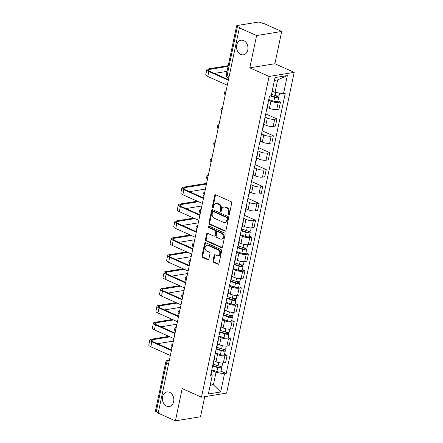 <?xml version="1.0" encoding="UTF-8"?>
<svg xmlns="http://www.w3.org/2000/svg" width="443" height="443" viewBox="0 0 443 443"><rect width="100%" height="100%" fill="white"/><g stroke="black" fill="none" stroke-linecap="round" stroke-linejoin="round"><path stroke-width="0.66" d="M228.588 214.877A0.792 0.609 -99.3 0 0 229.341 214.395L231.722 203.104A1.135 0.869 -99.3 0 0 231.096 201.659L215.807 194.826A1.135 0.869 -99.3 0 0 214.733 195.513L212.352 206.803A0.792 0.609 -99.3 0 0 213.543 207.335L213.847 205.873A3.633 2.785 -99.3 0 1 215.979 203.503A3.633 2.785 -99.3 0 1 217.286 203.686L218.56 204.256A3.633 2.785 -99.3 0 1 220.559 208.874L220.249 210.336A0.792 0.609 -99.3 0 0 221.439 210.868L221.749 209.406A3.633 2.785 -99.3 0 1 223.881 207.036A3.633 2.785 -99.3 0 1 225.182 207.219L226.456 207.789A3.633 2.785 -99.3 0 1 228.461 212.402L228.151 213.864A0.792 0.609 -99.3 0 0 228.588 214.877M169.586 392.299A7.398 5.676 -99.3 0 0 166.928 391.928A7.398 5.676 -99.3 0 0 162.398 398.429A7.398 5.676 -99.3 0 0 166.662 406.159A7.398 5.676 -99.3 0 0 169.315 406.536A7.398 5.676 -99.3 0 0 173.85 400.035A7.398 5.676 -99.3 0 0 169.586 392.299M243.7 40.584A7.398 5.676 -99.3 0 0 241.047 40.213A7.398 5.676 -99.3 0 0 236.518 46.709A7.398 5.676 -99.3 0 0 240.782 54.445A7.398 5.676 -99.3 0 0 243.434 54.816A7.398 5.676 -99.3 0 0 247.969 48.315A7.398 5.676 -99.3 0 0 243.7 40.584M213 260.855A1.135 0.869 -99.3 0 0 213.62 262.295L217.912 264.211A1.135 0.869 -99.3 0 0 218.986 263.53L221.627 250.987A1.135 0.869 -99.3 0 0 221.002 249.547L205.713 242.714A1.135 0.869 -99.3 0 0 204.638 243.395L201.997 255.938A1.135 0.869 -99.3 0 0 202.623 257.383L207.806 259.698A1.135 0.869 -99.3 0 0 208.88 259.011L210.01 253.645A1.135 0.869 -99.3 0 0 209.384 252.2L206.815 251.054A3.035 2.331 -99.3 0 1 205.065 247.881A3.035 2.331 -99.3 0 1 206.925 245.217A3.035 2.331 -99.3 0 1 208.011 245.367L218.078 249.863A3.035 2.331 -99.3 0 1 219.828 253.036A3.035 2.331 -99.3 0 1 217.967 255.705A3.035 2.331 -99.3 0 1 216.882 255.55L215.204 254.803A1.135 0.869 -99.3 0 0 214.13 255.484L213 260.855L213.731 260.733A1.135 0.869 -99.3 0 0 214.357 262.178L218.643 264.094A1.135 0.869 -99.3 0 0 218.67 264.106M249.797 67.834L274.898 63.731L281.698 31.459L256.597 35.562L249.797 67.834L269.095 76.456L201.499 397.205L182.206 388.583L175.4 420.85L158.184 413.153L239.375 27.865L240.106 27.748L237.426 26.547L227.087 75.603A2.315 1.323 114.1 0 0 227.608 77.475L228.809 78.012M256.597 35.562L239.375 27.865M224.878 231.157A1.135 0.869 -99.3 0 0 225.952 230.471L228.594 217.928A1.135 0.869 -99.3 0 0 227.968 216.489L212.679 209.655A1.135 0.869 -99.3 0 0 211.604 210.336L208.963 222.879A1.135 0.869 -99.3 0 0 209.589 224.324L224.878 231.157L225.609 231.036A1.135 0.869 -99.3 0 0 225.637 231.047M225.11 234.458L222.469 247A1.135 0.869 -99.3 0 1 221.395 247.687L206.106 240.854A1.135 0.869 -99.3 0 1 205.48 239.408L206.61 234.042A1.135 0.869 -99.3 0 1 207.684 233.356L213.886 236.13A1.135 0.869 -99.3 0 0 214.96 235.449L215.708 231.883A1.135 0.869 -99.3 0 0 215.082 230.443L208.631 227.558A0.792 0.609 -99.3 0 1 208.941 226.068L224.485 233.018A1.135 0.869 -99.3 0 1 225.11 234.458M281.698 31.459L264.477 23.761L263.746 23.883L261.065 22.682A2.315 0.67 11.9 0 0 257.87 22.15L237.16 25.533A2.315 0.67 11.9 0 0 236.628 25.832A2.315 0.67 11.9 0 0 237.426 26.547M274.898 63.731L294.196 72.353L226.6 393.102L201.499 397.205M175.4 420.85L200.507 416.747L204.732 396.673M158.267 412.749L156.229 411.835A2.315 0.67 -168.1 0 1 155.432 411.121L165.771 362.064A2.315 0.67 11.9 0 0 166.568 362.784L156.229 411.835M268.021 102.997A5.316 1.539 -168.1 0 1 268.203 103.546A5.316 1.539 -168.1 0 1 267.816 103.983M267.389 107.411L269.399 108.308A5.316 1.539 11.9 0 0 276.748 109.537L278.254 102.388A5.316 1.539 -168.1 0 1 270.906 101.159L268.624 100.14M278.254 102.388L280.485 102.023L277.955 100.893M266.309 111.127A5.316 1.539 11.9 0 0 266.697 110.695L268.203 103.546M276.748 109.537L278.979 109.172L280.485 102.023M264.46 119.887A5.316 1.539 -168.1 0 1 264.643 120.441A5.316 1.539 -168.1 0 1 264.255 120.873M265.722 113.912L276.925 118.918L274.693 119.283A5.316 1.539 -168.1 0 1 267.345 118.054L265.064 117.035M262.749 128.021A5.316 1.539 11.9 0 0 263.136 127.59L264.643 120.441M263.834 124.3L265.839 125.197A5.316 1.539 11.9 0 0 273.187 126.427L275.419 126.061L276.925 118.918M260.905 136.782A5.316 1.539 -168.1 0 1 261.088 137.336A5.316 1.539 -168.1 0 1 260.694 137.767M262.162 130.801L273.364 135.807L271.133 136.173A5.316 1.539 -168.1 0 1 263.784 134.943L261.503 133.924M259.188 144.911A5.316 1.539 11.9 0 0 259.581 144.479L261.088 137.336M260.274 141.195L262.278 142.092A5.316 1.539 11.9 0 0 269.626 143.322L271.858 142.956L273.364 135.807M257.344 153.677A5.316 1.539 -168.1 0 1 257.527 154.225A5.316 1.539 -168.1 0 1 257.134 154.657M258.601 147.696L269.804 152.702L267.572 153.068A5.316 1.539 -168.1 0 1 260.224 151.838L257.942 150.819M255.628 161.806A5.316 1.539 11.9 0 0 256.021 161.374L257.527 154.225M256.713 158.09L258.718 158.987A5.316 1.539 11.9 0 0 266.066 160.216L268.297 159.851L269.804 152.702M253.784 170.566A5.316 1.539 -168.1 0 1 253.966 171.12A5.316 1.539 -168.1 0 1 253.573 171.552M255.041 164.591L266.243 169.597L264.011 169.962A5.316 1.539 -168.1 0 1 256.669 168.733L254.387 167.714M252.067 178.701A5.316 1.539 11.9 0 0 252.46 178.269L253.966 171.12M253.152 174.979L255.162 175.877A5.316 1.539 11.9 0 0 262.505 177.106L264.737 176.74L266.243 169.597M250.223 187.461A5.316 1.539 -168.1 0 1 250.406 188.015A5.316 1.539 -168.1 0 1 250.013 188.447M251.48 181.48L262.688 186.486L260.451 186.852A5.316 1.539 -168.1 0 1 253.108 185.623L250.827 184.604M248.512 195.59A5.316 1.539 11.9 0 0 248.9 195.158L250.406 188.015M249.592 191.874L251.602 192.771A5.316 1.539 11.9 0 0 258.945 194.001L261.182 193.635L262.688 186.486M246.662 204.35A5.316 1.539 -168.1 0 1 246.845 204.904A5.316 1.539 -168.1 0 1 246.458 205.336M247.925 198.375L259.127 203.381L256.896 203.747A5.316 1.539 -168.1 0 1 249.547 202.517L247.266 201.499M244.951 212.485A5.316 1.539 11.9 0 0 245.339 212.053L246.845 204.904M246.031 208.769L248.041 209.666A5.316 1.539 11.9 0 0 255.389 210.896L257.621 210.53L259.127 203.381M243.102 221.245A5.316 1.539 -168.1 0 1 243.285 221.799A5.316 1.539 -168.1 0 1 242.897 222.231M244.364 215.265L255.567 220.276L253.335 220.636A5.316 1.539 -168.1 0 1 245.987 219.412L243.705 218.388M241.391 229.38A5.316 1.539 11.9 0 0 241.778 228.948L243.285 221.799M242.471 225.659L244.481 226.556A5.316 1.539 11.9 0 0 251.829 227.785L254.06 227.42L255.567 220.276M239.541 238.14A5.316 1.539 -168.1 0 1 239.724 238.694A5.316 1.539 -168.1 0 1 239.336 239.126M249.475 236.036L252.006 237.166L249.774 237.531A5.316 1.539 -168.1 0 1 242.426 236.302L240.145 235.283M237.83 246.269A5.316 1.539 11.9 0 0 238.218 245.837L239.724 238.694M238.91 242.554L240.92 243.451A5.316 1.539 11.9 0 0 248.268 244.68L250.5 244.314L252.006 237.166M235.986 255.03A5.316 1.539 -168.1 0 1 236.169 255.583A5.316 1.539 -168.1 0 1 235.776 256.015M245.92 252.931L248.445 254.06L246.214 254.426A5.316 1.539 -168.1 0 1 238.866 253.197L236.584 252.178M234.269 263.164A5.316 1.539 11.9 0 0 234.663 262.732L236.169 255.583M235.355 259.443L237.359 260.346A5.316 1.539 11.9 0 0 244.708 261.569L246.939 261.209L248.445 254.06M232.425 271.924A5.316 1.539 -168.1 0 1 232.608 272.478A5.316 1.539 -168.1 0 1 232.215 272.91M242.36 269.826L244.885 270.955L242.653 271.315A5.316 1.539 -168.1 0 1 235.305 270.092L233.024 269.067M230.709 280.059A5.316 1.539 11.9 0 0 231.102 279.622L232.608 272.478M231.794 276.338L233.799 277.235A5.316 1.539 11.9 0 0 241.147 278.464L243.379 278.099L244.885 270.955M228.865 288.819A5.316 1.539 -168.1 0 1 229.048 289.368A5.316 1.539 -168.1 0 1 228.654 289.8M238.799 286.715L241.324 287.845L239.093 288.21A5.316 1.539 -168.1 0 1 231.744 286.981L229.463 285.962M227.148 296.948A5.316 1.539 11.9 0 0 227.541 296.517L229.048 289.368M228.234 293.233L230.238 294.13A5.316 1.539 11.9 0 0 237.586 295.359L239.818 294.994L241.324 287.845M225.304 305.709A5.316 1.539 -168.1 0 1 225.487 306.263A5.316 1.539 -168.1 0 1 225.094 306.694M235.239 303.61L237.764 304.74L235.532 305.105A5.316 1.539 -168.1 0 1 228.189 303.876L225.908 302.857M223.588 313.843A5.316 1.539 11.9 0 0 223.981 313.411L225.487 306.263M224.673 310.122L226.683 311.019A5.316 1.539 11.9 0 0 234.026 312.249L236.257 311.883L237.764 304.74M221.744 322.604A5.316 1.539 -168.1 0 1 221.926 323.157A5.316 1.539 -168.1 0 1 221.539 323.589M231.678 320.499L234.209 321.629L231.971 321.995A5.316 1.539 -168.1 0 1 224.629 320.765L222.347 319.746M220.033 330.733A5.316 1.539 11.9 0 0 220.42 330.301L221.926 323.157M221.112 327.017L223.122 327.914A5.316 1.539 11.9 0 0 230.465 329.143L232.702 328.778L234.209 321.629M218.183 339.499A5.316 1.539 -168.1 0 1 218.366 340.047A5.316 1.539 -168.1 0 1 217.978 340.479M228.117 337.394L230.648 338.524L228.416 338.889A5.316 1.539 -168.1 0 1 221.068 337.66L218.787 336.641M216.472 347.628A5.316 1.539 11.9 0 0 216.86 347.196L218.366 340.047M217.552 343.912L219.562 344.809A5.316 1.539 11.9 0 0 226.91 346.038L229.142 345.673L230.648 338.524M214.622 356.388A5.316 1.539 -168.1 0 1 214.805 356.942A5.316 1.539 -168.1 0 1 214.418 357.374M224.557 354.289L227.087 355.419L224.856 355.784A5.316 1.539 -168.1 0 1 217.507 354.555L215.226 353.536M212.911 364.523A5.316 1.539 11.9 0 0 213.299 364.091L214.805 356.942M213.991 360.801L216.001 361.698A5.316 1.539 11.9 0 0 223.35 362.928L225.581 362.562L227.087 355.419M272.196 91.075L275.037 92.343L277.661 79.89L274.444 80.416M210.181 385.355L213.399 384.829L216.023 372.375L224.49 373.792L220.653 391.983L208.36 393.993L212.191 375.797L210.475 376.079L269.488 96.048L271.205 95.766L275.042 77.575L287.335 75.565L283.503 93.755L275.037 92.343M224.49 373.792L226.207 373.51L285.22 93.479L283.503 93.755M269.095 76.456L294.196 72.353M210.558 383.56L213.399 384.829L220.653 391.983M211.134 372.956L212.191 375.797M216.023 372.375L211.665 370.426M221.002 371.179L226.207 373.51M287.335 75.565L277.661 79.89M229.214 214.694A0.792 0.609 -99.3 0 1 228.881 213.747L229.192 212.286A3.633 2.785 -99.3 0 0 227.187 207.667L226.456 207.789M223.881 207.036L224.612 206.914A3.633 2.785 -99.3 0 1 225.913 207.097L227.187 207.667M215.979 203.503L216.716 203.387A3.633 2.785 -99.3 0 1 218.017 203.57L219.291 204.14A3.633 2.785 -99.3 0 1 221.29 208.753L220.985 210.215A0.792 0.609 -99.3 0 0 221.312 211.161M215.78 194.82A1.135 0.869 -99.3 0 0 215.464 195.391L213.083 206.687A0.792 0.609 -99.3 0 0 213.415 207.634M212.657 209.644A1.135 0.869 -99.3 0 0 212.341 210.22L209.694 222.763A1.135 0.869 -99.3 0 0 210.32 224.202L225.609 231.036M227.159 218.571A0.792 0.609 -99.3 0 0 226.722 217.557L213.299 211.56A0.792 0.609 -99.3 0 0 212.551 212.042L212.225 213.581A3.633 2.785 -99.3 0 0 214.224 218.194L223.399 222.297A3.633 2.785 -99.3 0 0 224.701 222.48A3.633 2.785 -99.3 0 0 226.833 220.11L227.159 218.571L227.89 218.449A0.792 0.609 -99.3 0 0 227.453 217.441L226.722 217.557M213.017 211.521L213.747 211.4A0.792 0.609 -99.3 0 1 214.035 211.444L227.453 217.441M224.701 222.48L225.432 222.358A3.633 2.785 -99.3 0 0 227.564 219.988L226.833 220.11M227.89 218.449L227.564 219.988M207.662 233.35A1.135 0.869 -99.3 0 0 207.346 233.921L206.211 239.292A1.135 0.869 -99.3 0 0 206.837 240.732L222.126 247.565A1.135 0.869 -99.3 0 0 222.153 247.576M214.29 236.185L215.027 236.069A1.135 0.869 -99.3 0 0 215.691 235.327L216.444 231.767A1.135 0.869 -99.3 0 0 215.819 230.321L209.362 227.436L208.631 227.558M209.057 226.124A0.792 0.609 -99.3 0 0 209.362 227.436M220.321 239.004A3.035 2.331 -99.3 0 0 221.411 239.159A3.035 2.331 -99.3 0 0 223.266 236.49A3.035 2.331 -99.3 0 0 221.517 233.317L217.973 231.733A1.135 0.869 -99.3 0 0 216.898 232.414L216.151 235.975A1.135 0.869 -99.3 0 0 216.777 237.42L220.321 239.004M221.411 239.159L222.142 239.037A3.035 2.331 -99.3 0 0 223.997 236.374A3.035 2.331 -99.3 0 0 222.248 233.201L221.517 233.317M217.563 231.678L218.299 231.556A1.135 0.869 -99.3 0 1 218.704 231.611L222.248 233.201M215.176 254.791A1.135 0.869 -99.3 0 0 214.861 255.367L213.731 260.733M217.967 255.705L218.698 255.583A3.035 2.331 -99.3 0 0 220.559 252.92A3.035 2.331 -99.3 0 0 218.809 249.747L218.078 249.863M206.925 245.217L207.656 245.095A3.035 2.331 -99.3 0 1 208.747 245.25L218.809 249.747M205.69 242.703A1.135 0.869 -99.3 0 0 205.375 243.273L202.728 255.816A1.135 0.869 -99.3 0 0 203.354 257.261L208.537 259.576A1.135 0.869 -99.3 0 0 208.559 259.587M271.221 95.705L275.291 97.056A1.39 0.399 11.9 0 0 277.224 97.083A1.39 0.399 11.9 0 0 276.748 96.652L277.695 96.496A2.891 0.836 11.9 0 1 278.697 97.394L277.872 101.292A2.891 0.836 11.9 0 1 273.852 101.237L268.751 99.542M270.357 95.904L274.671 97.338A2.891 0.836 11.9 0 0 278.697 97.394M276.903 95.909L276.615 97.283M271.509 94.32L275.059 95.5A2.891 0.836 11.9 0 0 279.084 95.55L279.599 93.108M277.811 95.97L277.695 96.496M228.084 66.378L209.279 69.446A4.336 1.251 11.9 0 0 208.282 70.005A4.336 1.251 11.9 0 0 209.783 71.345L228.455 79.69M228.344 80.222L208.83 71.5A5.837 1.689 -168.1 0 1 206.815 69.695A5.837 1.689 -168.1 0 1 208.155 68.947L228.234 65.664M227.292 85.206L207.778 76.484A5.837 1.689 -168.1 0 1 205.762 74.679L206.815 69.695M227.032 71.356L214.418 73.416M206.455 184.089L184.36 187.699A4.336 1.251 11.9 0 0 183.363 188.253A4.336 1.251 11.9 0 0 184.864 189.598L203.536 197.943M203.426 198.475L183.911 189.754A5.837 1.689 -168.1 0 1 181.896 187.943A5.837 1.689 -168.1 0 1 183.236 187.195L206.604 183.374M202.373 203.453L182.859 194.732A5.837 1.689 -168.1 0 1 180.844 192.926L181.896 187.943M205.402 189.067L189.499 191.669M241.191 230.332L246.812 232.198A1.39 0.399 11.9 0 0 248.744 232.226A1.39 0.399 11.9 0 0 248.268 231.794L249.215 231.639A2.891 0.836 11.9 0 1 250.217 232.536L249.392 236.435A2.891 0.836 11.9 0 1 245.372 236.379L240.272 234.685M241.092 230.786L246.192 232.481A2.891 0.836 11.9 0 0 250.217 232.536M248.423 231.052L248.135 232.425M241.751 229.037L246.579 230.642A2.891 0.836 11.9 0 0 250.605 230.692L251.203 227.852M249.331 231.113L249.215 231.639M237.631 247.222L243.251 249.093A1.39 0.399 11.9 0 0 245.184 249.121A1.39 0.399 11.9 0 0 244.708 248.689L245.66 248.534A2.891 0.836 11.9 0 1 246.657 249.431L245.832 253.33A2.891 0.836 11.9 0 1 241.812 253.274L236.712 251.58M237.531 247.681L242.631 249.376A2.891 0.836 11.9 0 0 246.657 249.431M244.863 247.947L244.575 249.32M238.19 245.931L243.019 247.537A2.891 0.836 11.9 0 0 247.044 247.587L247.643 244.746M245.771 248.002L245.66 248.534M234.07 264.117L239.696 265.988A1.39 0.399 11.9 0 0 241.623 266.01A1.39 0.399 11.9 0 0 241.147 265.584L242.099 265.429A2.891 0.836 11.9 0 1 243.096 266.321L242.277 270.219A2.891 0.836 11.9 0 1 238.251 270.169L233.151 268.469M233.97 264.571L239.07 266.271A2.891 0.836 11.9 0 0 243.096 266.321M241.302 264.842L241.014 266.21M234.629 262.821L239.458 264.427A2.891 0.836 11.9 0 0 243.484 264.482L244.082 261.641M242.21 264.897L242.099 265.429M230.51 281.012L236.136 282.878A1.39 0.399 11.9 0 0 238.068 282.905A1.39 0.399 11.9 0 0 237.586 282.473L238.539 282.318A2.891 0.836 11.9 0 1 239.536 283.215L238.716 287.114A2.891 0.836 11.9 0 1 234.69 287.058L229.59 285.364M230.415 281.466L235.51 283.16A2.891 0.836 11.9 0 0 239.536 283.215M237.741 281.731L237.454 283.105M231.069 279.716L235.897 281.322A2.891 0.836 11.9 0 0 239.923 281.371L240.521 278.531M238.65 281.792L238.539 282.318M226.949 297.901L232.575 299.773A1.39 0.399 11.9 0 0 234.508 299.795A1.39 0.399 11.9 0 0 234.026 299.368L234.978 299.213A2.891 0.836 11.9 0 1 235.975 300.105L235.155 304.003A2.891 0.836 11.9 0 1 231.13 303.953L226.03 302.259M226.855 298.36L231.955 300.055A2.891 0.836 11.9 0 0 235.975 300.105M234.181 298.626L233.893 300M227.508 296.605L232.342 298.211A2.891 0.836 11.9 0 0 236.363 298.266L236.961 295.426M235.089 298.682L234.978 299.213M223.388 314.796L229.014 316.667A1.39 0.399 11.9 0 0 230.947 316.69A1.39 0.399 11.9 0 0 230.465 316.263L231.418 316.103A2.891 0.836 11.9 0 1 232.414 317L231.595 320.898A2.891 0.836 11.9 0 1 227.569 320.848L222.469 319.148M223.294 315.25L228.394 316.95A2.891 0.836 11.9 0 0 232.414 317M230.626 315.516L230.332 316.889M223.953 313.5L228.782 315.106A2.891 0.836 11.9 0 0 232.802 315.161L233.406 312.315M231.528 315.577L231.418 316.103M219.828 331.685L225.454 333.557A1.39 0.399 11.9 0 0 227.386 333.585A1.39 0.399 11.9 0 0 226.905 333.153L227.857 332.998A2.891 0.836 11.9 0 1 228.854 333.895L228.034 337.793A2.891 0.836 11.9 0 1 224.008 337.738L218.914 336.043M219.734 332.145L224.834 333.839A2.891 0.836 11.9 0 0 228.854 333.895M227.065 332.411L226.772 333.784M220.392 330.395L225.221 332.001A2.891 0.836 11.9 0 0 229.247 332.051L229.845 329.21M227.968 332.466L227.857 332.998M216.267 348.58L221.893 350.452A1.39 0.399 11.9 0 0 223.826 350.474A1.39 0.399 11.9 0 0 223.35 350.048L224.296 349.892A2.891 0.836 11.9 0 1 225.299 350.784L224.474 354.682A2.891 0.836 11.9 0 1 220.453 354.633L215.353 352.938M216.173 349.04L221.273 350.734A2.891 0.836 11.9 0 0 225.299 350.784M223.505 349.305L223.217 350.673M216.832 347.284L221.661 348.89A2.891 0.836 11.9 0 0 225.686 348.946L226.284 346.105M224.407 349.361L224.296 349.892M212.712 365.475L218.333 367.341A1.39 0.399 11.9 0 0 220.265 367.369A1.39 0.399 11.9 0 0 219.789 366.937L220.736 366.782A2.891 0.836 11.9 0 1 221.738 367.679L220.913 371.577A2.891 0.836 11.9 0 1 216.893 371.522L211.793 369.827M212.612 365.929L217.712 367.624A2.891 0.836 11.9 0 0 221.738 367.679M219.944 366.195L219.656 367.568M213.271 364.179L218.1 365.785A2.891 0.836 11.9 0 0 222.126 365.84L222.724 362.994M220.852 366.256L220.736 366.782M198.458 201.703L180.799 204.594A4.336 1.251 11.9 0 0 179.803 205.148A4.336 1.251 11.9 0 0 181.303 206.488L199.976 214.833M199.865 215.364L180.351 206.648A5.837 1.689 -168.1 0 1 178.335 204.838A5.837 1.689 -168.1 0 1 179.675 204.09L197.334 201.205M198.813 220.348L179.299 211.627A5.837 1.689 -168.1 0 1 177.283 209.821L178.335 204.838M201.847 205.962L185.938 208.564M194.898 218.598L177.244 221.483A4.336 1.251 11.9 0 0 176.242 222.043A4.336 1.251 11.9 0 0 177.743 223.383L196.415 231.728M196.304 232.259L176.79 223.538A5.837 1.689 -168.1 0 1 174.775 221.733A5.837 1.689 -168.1 0 1 176.115 220.979L193.774 218.094M195.252 237.238L175.744 228.522A5.837 1.689 -168.1 0 1 173.722 226.711L174.775 221.733M198.287 222.857L182.378 225.454M191.337 235.493L173.684 238.378A4.336 1.251 11.9 0 0 172.687 238.932A4.336 1.251 11.9 0 0 174.182 240.278L192.855 248.623M192.744 249.154L173.23 240.433A5.837 1.689 -168.1 0 1 171.214 238.622A5.837 1.689 -168.1 0 1 172.554 237.874L190.213 234.989M191.692 254.132L172.183 245.411A5.837 1.689 -168.1 0 1 170.162 243.606L171.214 238.622M194.726 239.746L178.817 242.349M187.782 252.383L170.123 255.268A4.336 1.251 11.9 0 0 169.126 255.827A4.336 1.251 11.9 0 0 170.621 257.167L189.294 265.512M189.183 266.044L169.669 257.322A5.837 1.689 -168.1 0 1 167.653 255.517A5.837 1.689 -168.1 0 1 168.999 254.769L186.653 251.879M188.131 271.027L168.622 262.306A5.837 1.689 -168.1 0 1 166.607 260.495L167.653 255.517M191.166 256.641L175.256 259.238M184.222 269.278L166.562 272.163A4.336 1.251 11.9 0 0 165.566 272.722A4.336 1.251 11.9 0 0 167.061 274.062L185.733 282.407M185.623 282.939L166.108 274.217A5.837 1.689 -168.1 0 1 164.093 272.412A5.837 1.689 -168.1 0 1 165.438 271.659L183.097 268.774M184.576 287.917L165.062 279.201A5.837 1.689 -168.1 0 1 163.046 277.39L164.093 272.412M187.605 273.536L171.696 276.133M180.661 286.172L163.002 289.058A4.336 1.251 11.9 0 0 162.005 289.611A4.336 1.251 11.9 0 0 163.5 290.957L182.178 299.302M182.062 299.828L162.553 291.112A5.837 1.689 -168.1 0 1 160.532 289.301A5.837 1.689 -168.1 0 1 161.878 288.554L179.537 285.669M181.015 304.812L161.501 296.09A5.837 1.689 -168.1 0 1 159.486 294.285L160.532 289.301M184.044 290.425L168.135 293.028M177.1 303.062L159.441 305.947A4.336 1.251 11.9 0 0 158.444 306.506A4.336 1.251 11.9 0 0 159.945 307.846L178.618 316.191M178.501 316.723L158.993 308.001A5.837 1.689 -168.1 0 1 156.977 306.196A5.837 1.689 -168.1 0 1 158.317 305.448L175.976 302.558M177.455 321.707L157.941 312.985A5.837 1.689 -168.1 0 1 155.925 311.174L156.977 306.196M180.484 307.32L164.58 309.917M173.54 319.957L155.881 322.842A4.336 1.251 11.9 0 0 154.884 323.396A4.336 1.251 11.9 0 0 156.385 324.741L175.057 333.086M174.946 333.618L155.432 324.896A5.837 1.689 -168.1 0 1 153.416 323.085A5.837 1.689 -168.1 0 1 154.757 322.338L172.416 319.453M173.894 338.596L154.38 329.88A5.837 1.689 -168.1 0 1 152.364 328.069L153.416 323.085M176.923 324.21L161.019 326.812M169.979 336.846L152.32 339.737A4.336 1.251 11.9 0 0 151.323 340.29A4.336 1.251 11.9 0 0 152.824 341.636L171.496 349.981M171.386 350.507L151.871 341.791A5.837 1.689 -168.1 0 1 149.856 339.98A5.837 1.689 -168.1 0 1 151.196 339.233L168.855 336.348M170.334 355.491L150.819 346.769A5.837 1.689 -168.1 0 1 148.804 344.964L149.856 339.98M173.368 341.104L157.459 343.707M169.331 360.237L168.49 360.375A2.315 1.323 114.1 0 0 166.568 362.784L168.606 363.692M169.237 360.707L168.49 360.375A2.315 1.772 80.7 0 0 167.659 360.259A2.315 2.315 0 0 0 165.771 362.064M226.91 346.038L228.416 338.889M230.465 329.143L231.971 321.995M234.026 312.249L235.532 305.105M237.586 295.359L239.093 288.21M241.147 278.464L242.653 271.315M244.708 261.569L246.214 254.426M248.268 244.68L249.774 237.531M251.829 227.785L253.335 220.636M255.389 210.896L256.896 203.747M258.945 194.001L260.451 186.852M262.505 177.106L264.011 169.962M266.066 160.216L267.572 153.068M269.626 143.322L271.133 136.173M273.187 126.427L274.693 119.283M223.35 362.928L224.856 355.784M216.001 361.698L217.507 354.555M219.562 344.809L221.068 337.66M223.122 327.914L224.629 320.765M226.683 311.019L228.189 303.876M230.238 294.13L231.744 286.981M233.799 277.235L235.305 270.092M237.359 260.346L238.866 253.197M240.92 243.451L242.426 236.302M244.481 226.556L245.987 219.412M248.041 209.666L249.547 202.517M251.602 192.771L253.108 185.623M255.162 175.877L256.669 168.733M258.718 158.987L260.224 151.838M262.278 142.092L263.784 134.943M265.839 125.197L267.345 118.054M269.399 108.308L270.906 101.159M225.902 91.812A2.315 1.323 114.1 0 0 225.31 94.614M222.342 108.707A2.315 1.323 114.1 0 0 221.749 111.503M218.781 125.596A2.315 1.323 114.1 0 0 218.189 128.398M215.22 142.491A2.315 1.323 114.1 0 0 214.628 145.293M211.66 159.386A2.315 1.323 114.1 0 0 211.073 162.182M208.099 176.275A2.315 1.323 114.1 0 0 207.512 179.077M204.539 193.17A2.315 1.323 114.1 0 0 203.952 195.967M200.984 210.06A2.315 1.323 114.1 0 0 200.391 212.861M197.423 226.954A2.315 1.323 114.1 0 0 196.83 229.756M193.862 243.849A2.315 1.323 114.1 0 0 193.27 246.646M190.302 260.739A2.315 1.323 114.1 0 0 189.709 263.541M186.741 277.634A2.315 1.323 114.1 0 0 186.149 280.436M183.18 294.529A2.315 1.323 114.1 0 0 182.594 297.325M179.62 311.418A2.315 1.323 114.1 0 0 179.033 314.22M176.059 328.313A2.315 1.323 114.1 0 0 175.472 331.115M172.504 345.208A2.315 1.323 114.1 0 0 171.912 348.004M229.125 76.512L227.087 75.603A2.315 0.67 11.9 0 1 226.29 74.884A2.315 2.315 0 0 0 227.608 77.475M229.192 212.286L228.461 212.402M225.913 207.097L225.182 207.219M220.985 210.215L220.249 210.336M221.29 208.753L220.559 208.874M219.291 204.14L218.56 204.256M218.017 203.57L217.286 203.686M213.083 206.687L212.352 206.803M215.464 195.391L214.733 195.513M228.881 213.747L228.151 213.864M210.32 224.202L209.589 224.324M209.694 222.763L208.963 222.879M212.341 210.22L211.604 210.336M214.035 211.444L213.299 211.56M222.126 247.565L221.395 247.687M206.837 240.732L206.106 240.854M206.211 239.292L205.48 239.408M207.346 233.921L206.61 234.042M215.691 235.327L214.96 235.449M216.444 231.767L215.708 231.883M215.819 230.321L215.082 230.443M218.704 231.611L217.973 231.733M214.861 255.367L214.13 255.484M208.747 245.25L208.011 245.367M208.537 259.576L207.806 259.698M203.354 257.261L202.623 257.383M202.728 255.816L201.997 255.938M205.375 243.273L204.638 243.395M218.643 264.094L217.912 264.211M214.357 262.178L213.62 262.295M274.671 97.338L273.852 101.237M275.701 92.454L275.059 95.5M207.778 76.484L208.83 71.5M208.969 70.913L209.279 69.446M182.859 194.732L183.911 189.754M184.05 189.167L184.36 187.699M246.192 232.481L245.372 236.379M247.255 227.453L246.579 230.642M242.631 249.376L241.812 253.274M243.694 244.342L243.019 247.537M239.07 266.271L238.251 270.169M240.134 261.237L239.458 264.427M235.51 283.16L234.69 287.058M236.573 278.132L235.897 281.322M231.955 300.055L231.13 303.953M233.012 295.021L232.342 298.211M228.394 316.95L227.569 320.848M229.452 311.916L228.782 315.106M224.834 333.839L224.008 337.738M225.891 328.811L225.221 332.001M221.273 350.734L220.453 354.633M222.331 345.701L221.661 348.89M217.712 367.624L216.893 371.522M218.776 362.595L218.1 365.785M179.299 211.627L180.351 206.648M180.495 206.061L180.799 204.594M175.744 228.522L176.79 223.538M176.934 222.951L177.244 221.483M172.183 245.411L173.23 240.433M173.374 239.846L173.684 238.378M168.622 262.306L169.669 257.322M169.813 256.735L170.123 255.268M165.062 279.201L166.108 274.217M166.252 273.63L166.562 272.163M161.501 296.09L162.553 291.112M162.692 290.525L163.002 289.058M157.941 312.985L158.993 308.001M159.131 307.414L159.441 305.947M154.38 329.88L155.432 324.896M155.571 324.309L155.881 322.842M150.819 346.769L151.871 341.791M152.015 341.204L152.32 339.737M226.113 90.798A2.315 2.315 0 0 0 225.266 94.824M222.552 107.693A2.315 2.315 0 0 0 221.705 111.719M218.992 124.583A2.315 2.315 0 0 0 218.144 128.608M215.436 141.478A2.315 2.315 0 0 0 214.584 145.503M211.876 158.373A2.315 2.315 0 0 0 211.023 162.398M208.315 175.262A2.315 2.315 0 0 0 207.468 179.288M204.755 192.157A2.315 2.315 0 0 0 203.907 196.183M201.194 209.046A2.315 2.315 0 0 0 200.347 213.077M197.633 225.941A2.315 2.315 0 0 0 196.786 229.967M194.073 242.836A2.315 2.315 0 0 0 193.226 246.862M190.512 259.725A2.315 2.315 0 0 0 189.665 263.751M186.957 276.62A2.315 2.315 0 0 0 186.104 280.646M183.396 293.515A2.315 2.315 0 0 0 182.549 297.541M179.836 310.405A2.315 2.315 0 0 0 178.989 314.43M176.275 327.299A2.315 2.315 0 0 0 175.428 331.325M172.715 344.194A2.315 2.315 0 0 0 171.867 348.22M167.659 360.259L169.387 359.976M226.29 74.884L236.628 25.832"/></g></svg>

